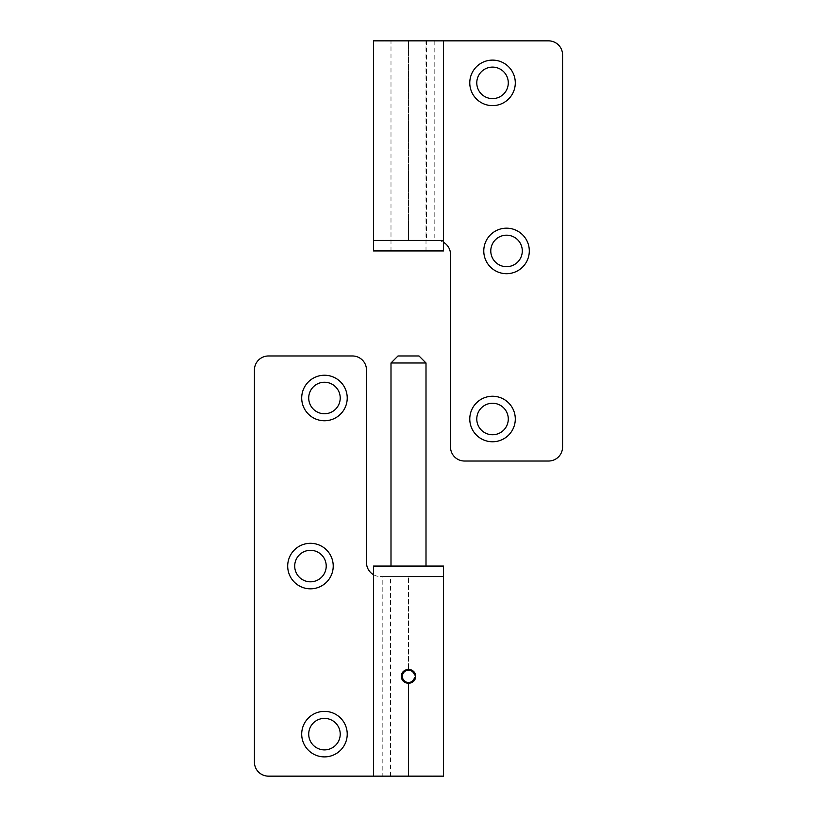 <?xml version="1.0" encoding="UTF-8"?>
<svg xmlns="http://www.w3.org/2000/svg" width="817" height="817" viewBox="0 0 817 817"><rect width="100%" height="100%" fill="white"/><g stroke="black" fill="none" stroke-linecap="round" stroke-linejoin="round"><path stroke-width="0.61" stroke-dasharray="4.08 3.06" d="M408.5 683.533C412.861 683.114 415.25 680.724 415.679 676.364C415.261 680.714 412.871 683.114 408.5 683.533C404.129 683.114 401.739 680.714 401.321 676.364C401.739 680.714 404.139 683.114 408.5 683.533M419.009 355.977L397.991 355.977M390.996 362.983L426.004 362.983M373.481 574.688A14.001 14.001 0 0 0 380.487 576.567L443.519 576.567L380.487 576.567A14.001 14.001 0 0 1 366.486 562.566L366.486 369.989A14.001 14.001 0 0 0 352.474 355.977L268.446 355.977A14.001 14.001 0 0 0 254.434 369.989L254.434 762.149A14.001 14.001 0 0 0 268.446 776.15L433.01 776.15L373.481 776.15L382.826 776.15L382.826 576.567L433.01 576.567L382.826 576.567M415.679 676.364C415.25 671.993 412.861 669.603 408.5 669.184C412.861 669.603 415.25 671.993 415.679 676.364M443.519 566.069L373.481 566.069M408.5 576.567L383.99 576.567L433.01 576.567L408.5 576.567L408.5 669.358A7.006 7.006 0 0 0 401.494 676.364A7.006 7.006 0 0 1 408.5 669.358L408.5 576.567M401.321 676.364C401.75 671.993 404.139 669.603 408.5 669.184C404.139 669.613 401.739 672.003 401.321 676.364M408.5 669.358L411.186 669.889L415.506 676.364C415.087 680.612 412.759 682.951 408.5 683.359A7.006 7.006 0 0 1 401.494 676.364A7.006 7.006 0 0 0 408.5 683.359C412.759 682.941 415.087 680.612 415.506 676.364L411.176 682.828M414.954 673.637L413.463 671.411L405.824 669.889L401.494 676.364L405.824 682.828M326.218 566.069A15.758 15.758 0 0 0 310.46 550.311A15.758 15.758 0 0 0 294.702 566.069A15.758 15.758 0 0 0 310.46 581.816A15.758 15.758 0 0 0 326.218 566.069M340.219 734.136A15.758 15.758 0 0 0 324.461 718.378A15.758 15.758 0 0 0 308.714 734.136A15.758 15.758 0 0 0 324.461 749.894A15.758 15.758 0 0 0 340.219 734.136M340.219 397.991A15.758 15.758 0 0 0 324.461 382.244A15.758 15.758 0 0 0 308.714 397.991A15.758 15.758 0 0 0 324.461 413.749A15.758 15.758 0 0 0 340.219 397.991M382.826 776.15L443.519 776.15M390.526 776.15L390.526 576.567M490.782 250.931A15.758 15.758 0 0 0 506.54 266.689A15.758 15.758 0 0 0 522.298 250.931A15.758 15.758 0 0 0 506.54 235.184A15.758 15.758 0 0 0 490.782 250.931M476.781 82.864A15.758 15.758 0 0 0 492.539 98.622A15.758 15.758 0 0 0 508.286 82.864A15.758 15.758 0 0 0 492.539 67.106A15.758 15.758 0 0 0 476.781 82.864M476.781 419.009A15.758 15.758 0 0 0 492.539 434.756A15.758 15.758 0 0 0 508.286 419.009A15.758 15.758 0 0 0 492.539 403.251A15.758 15.758 0 0 0 476.781 419.009M434.174 240.433L436.513 240.433A14.001 14.001 0 0 1 450.514 254.434L450.514 447.011A14.001 14.001 0 0 0 464.526 461.023L548.554 461.023A14.001 14.001 0 0 0 562.566 447.011L562.566 54.851A14.001 14.001 0 0 0 548.554 40.85L408.5 40.85L443.519 40.85L434.174 40.85L434.174 240.433L383.99 240.433L436.513 240.433A14.001 14.001 0 0 1 443.519 242.312M434.174 40.85L383.99 40.85L408.5 40.85L408.5 240.433L373.481 240.433L433.01 240.433L383.99 240.433L408.5 240.433L408.5 40.85L373.481 40.85M426.474 40.85L426.474 240.433M443.519 250.931L373.481 250.931M408.5 40.85L433.01 40.85L408.5 40.85M414.648 674.954L414.464 674.954A6.127 6.127 0 0 0 405.038 671.308A6.127 6.127 0 0 0 405.038 681.419A6.127 6.127 0 0 0 414.464 677.763L414.648 677.763A6.301 6.301 0 0 1 404.946 681.572A6.301 6.301 0 0 1 404.946 671.155A6.301 6.301 0 0 1 414.648 674.954L415.199 674.311A7.006 7.006 0 0 0 404.395 670.686A7.006 7.006 0 0 0 404.466 682.083A7.006 7.006 0 0 0 415.22 678.324A7.006 7.006 0 0 1 401.494 676.364A7.006 7.006 0 0 1 405.814 669.889M415.22 678.324L414.648 677.763M408.5 776.15L408.5 683.359L408.5 776.15M433.01 776.15L433.01 576.567L433.01 776.15M383.99 776.15L383.99 576.567L383.99 776.15M383.99 40.85L383.99 240.433L383.99 40.85M433.01 40.85L433.01 240.433L433.01 40.85M390.996 250.931L390.996 40.85M426.004 250.931L426.004 40.85"/><path stroke-width="1.23" d="M390.996 362.983L397.991 355.977L419.009 355.977L426.004 362.983L390.996 362.983L390.996 566.069M408.5 576.567L443.519 576.567L408.5 576.567M373.481 776.15L373.481 566.069L443.519 566.069L443.519 776.15L268.446 776.15A14.001 14.001 0 0 1 254.434 762.149L254.434 369.989A14.001 14.001 0 0 1 268.446 355.977L352.474 355.977A14.001 14.001 0 0 1 366.486 369.989L366.486 562.566A14.001 14.001 0 0 0 373.481 574.688M408.5 669.358L411.186 669.889L413.463 671.411L414.954 673.637M415.506 676.364L414.965 673.657L415.506 676.364C415.945 685.381 401.065 685.412 401.494 676.364C401.065 667.315 415.935 667.326 415.506 676.364M326.218 566.069A15.758 15.758 0 0 0 310.46 550.311A15.758 15.758 0 0 0 294.702 566.069A15.758 15.758 0 0 0 310.46 581.816A15.758 15.758 0 0 0 326.218 566.069M333.224 566.069A22.764 22.764 0 0 0 310.46 543.305A22.764 22.764 0 0 0 287.696 566.069A22.764 22.764 0 0 0 310.46 588.822A22.764 22.764 0 0 0 333.224 566.069M340.219 734.136A15.758 15.758 0 0 0 324.461 718.378A15.758 15.758 0 0 0 308.714 734.136A15.758 15.758 0 0 0 324.461 749.894A15.758 15.758 0 0 0 340.219 734.136M347.225 734.136A22.764 22.764 0 0 0 324.461 711.372A22.764 22.764 0 0 0 301.708 734.136A22.764 22.764 0 0 0 324.461 756.889A22.764 22.764 0 0 0 347.225 734.136M340.219 397.991A15.758 15.758 0 0 0 324.461 382.244A15.758 15.758 0 0 0 308.714 397.991A15.758 15.758 0 0 0 324.461 413.749A15.758 15.758 0 0 0 340.219 397.991M347.225 397.991A22.764 22.764 0 0 0 324.461 375.238A22.764 22.764 0 0 0 301.708 397.991A22.764 22.764 0 0 0 324.461 420.755A22.764 22.764 0 0 0 347.225 397.991M405.824 682.828L411.176 682.828M490.782 250.931A15.758 15.758 0 0 0 506.54 266.689A15.758 15.758 0 0 0 522.298 250.931A15.758 15.758 0 0 0 506.54 235.184A15.758 15.758 0 0 0 490.782 250.931M483.776 250.931A22.764 22.764 0 0 0 506.54 273.695A22.764 22.764 0 0 0 529.304 250.931A22.764 22.764 0 0 0 506.54 228.178A22.764 22.764 0 0 0 483.776 250.931M476.781 82.864A15.758 15.758 0 0 0 492.539 98.622A15.758 15.758 0 0 0 508.286 82.864A15.758 15.758 0 0 0 492.539 67.106A15.758 15.758 0 0 0 476.781 82.864M469.775 82.864A22.764 22.764 0 0 0 492.539 105.628A22.764 22.764 0 0 0 515.292 82.864A22.764 22.764 0 0 0 492.539 60.111A22.764 22.764 0 0 0 469.775 82.864M476.781 419.009A15.758 15.758 0 0 0 492.539 434.756A15.758 15.758 0 0 0 508.286 419.009A15.758 15.758 0 0 0 492.539 403.251A15.758 15.758 0 0 0 476.781 419.009M469.775 419.009A22.764 22.764 0 0 0 492.539 441.762A22.764 22.764 0 0 0 515.292 419.009A22.764 22.764 0 0 0 492.539 396.245A22.764 22.764 0 0 0 469.775 419.009M443.519 242.312A14.001 14.001 0 0 1 450.514 254.434L450.514 447.011A14.001 14.001 0 0 0 464.526 461.023L548.554 461.023A14.001 14.001 0 0 0 562.566 447.011L562.566 54.851A14.001 14.001 0 0 0 548.554 40.85L443.519 40.85L443.519 240.433L373.481 240.433L443.519 240.433L443.519 250.931L373.481 250.931L373.481 40.85L443.519 40.85M405.814 669.889A7.006 7.006 0 0 1 415.199 674.311L414.648 674.954A6.301 6.301 0 0 0 402.199 676.364A6.301 6.301 0 0 0 414.648 677.763L415.22 678.324M414.648 674.954L414.464 674.954A6.127 6.127 0 0 0 405.038 671.308A6.127 6.127 0 0 0 405.038 681.419A6.127 6.127 0 0 0 414.464 677.763L414.648 677.763M426.004 566.069L426.004 362.983"/></g></svg>
